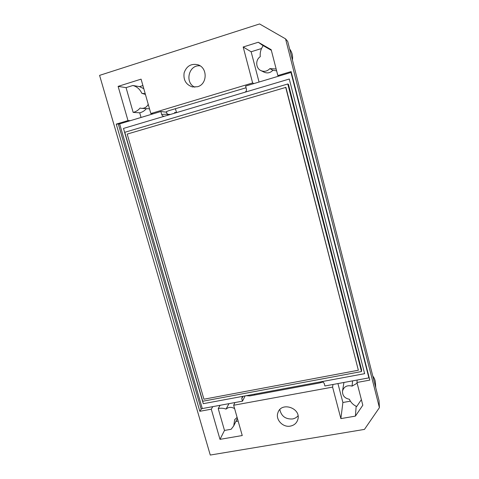 <?xml version="1.0" encoding="UTF-8"?>
<svg xmlns="http://www.w3.org/2000/svg" width="479" height="479" viewBox="0 0 479 479"><rect width="100%" height="100%" fill="white"/><g stroke="black" fill="none" stroke-linecap="round" stroke-linejoin="round"><path stroke-width="0.72" d="M203.288 403.689L123.486 128.426L289.274 79.029L364.627 373.674L203.288 403.689M361.477 371.566L361.591 369.848L288.448 84.322L287.777 83.993L124.774 132.3L202.737 401.252L361.477 371.566L287.777 83.993M228.968 403.653L226.04 409.102C223.406 408.12 220.801 407.952 218.22 408.599L224.495 430.435L231.135 429.28L233.722 425.909L234.674 419.676L237.099 417.377M220.095 405.288L218.22 408.599M237.362 418.353L233.722 425.909M235.866 421.466L238.141 421.059M243.17 396.265L241.763 398.576L242.494 401.163L245.128 395.905M242.494 401.163L234.926 402.558L233.656 405.252L332.594 387.11L340.874 418.61L355.412 416.113L362.813 405.216L356.951 382.476L357.148 380.033L332.977 384.487L332.594 387.11M332.977 384.487L324.9 385.978L324.193 383.308L322.403 381.529M246.14 395.714L249.876 395.905L319.834 382.913L323.145 381.871M352.592 380.877L352.077 386.11C346.988 384.924 343.79 386.643 342.479 391.259C342.431 395.666 344.73 398.336 349.389 399.258C350.838 402.54 353.28 404.959 356.711 406.515L361.37 399.624M357.142 383.206L352.077 386.11M337.94 383.571L342.892 402.498L350.389 401.168M343.94 382.47L342.479 391.259M254.445 394.169L254.618 395.025M234.926 402.558L202.3 408.569L201.186 409.12L199.821 411.299L116.241 124.121L127.995 120.588L118.115 86.376L141.083 79.143L150.849 113.541L252.631 82.951L253.936 83.574L245.613 86.07L246.404 89.07C246.667 90.471 246.2 91.525 245.003 92.219M212.796 406.635L211.287 409.192L199.821 411.299M145.418 94.411L141.832 93.321C139.946 89.244 136.964 86.633 132.899 85.49L126.049 87.633L118.115 86.376M143.79 88.663L139.497 86.627L132.899 85.49M126.049 87.633L133.162 112.397L139.706 112.805C142.311 112.206 144.508 110.859 146.299 108.745M133.162 112.397C135.904 111.763 138.203 110.32 140.054 108.056L141.58 108.362C144.574 108.458 146.79 107.11 148.233 104.32M141.58 108.362L149.508 108.811M139.706 112.805L141.042 117.463M142.91 85.561L139.497 86.627M150.849 113.541L153.094 113.84L160.86 111.511L161.674 114.403C162.106 115.631 162.932 116.253 164.153 116.277L164.309 116.265M167.656 115.265L166.494 112.188L160.86 111.511M166.494 112.188L166.189 112.026M246.062 87.777L169.907 110.344C167.44 111.104 166.207 111.679 166.201 112.05M290.376 426.106C282.861 427.699 275.221 419.502 277.916 412.73C281.311 401.27 301.471 408.138 297.812 419.58C296.681 423.131 294.202 425.31 290.376 426.106M99.584 75.371L210.269 455.05L364.453 429.4L379.416 407.647L285.556 38.865L259.576 23.95L99.584 75.371M197.54 86.729L192.402 86.938C185.942 84.681 183.188 79.957 184.14 72.778C186.6 65.988 191.187 63.318 197.911 64.773C207.79 67.683 207.437 84.28 197.54 86.729M211.287 409.192L219.993 439.357L242.248 435.537L233.656 405.252M356.951 382.476L369.806 380.116L291.118 71.575L277.844 75.562L271.174 49.684L258.277 42.248L243.182 46.996L252.631 82.951M271.336 50.313L263.222 45.637C260.839 48.954 259.852 52.636 260.271 56.69C255.247 59.773 255.672 68.299 260.923 70.605L264.198 72.203C267.462 73.556 270.366 72.91 272.904 70.263L269.875 68.605L276.155 69M272.904 70.263L276.628 70.85M261.528 48.529L251.134 51.774L259.055 82.035M379.416 407.647L379.051 400.678L287.717 41.434L285.556 38.865M298.022 415.826C296.585 417.502 294.729 418.556 292.453 418.975C285.49 419.305 281.287 416.179 279.838 409.581M194.827 87.172C184.349 82.675 188.828 64.276 200.138 65.862M263.151 45.739L258.277 42.248M251.134 51.774L243.182 46.996M253.936 83.574L291.316 72.347M277.844 75.562L278.856 76.089M292.429 59.971C293.004 55.857 292.07 52.205 289.645 48.996M175.392 108.697L176.583 112.601L174.649 112.457L174.943 113.092M174.847 113.122L174.649 112.457M167.71 115.247L166.369 111.769M202.3 408.569L119.63 123.887L116.241 124.121M119.63 123.887L130.39 120.66L127.995 120.588M260.923 70.605C264.282 71.994 267.264 71.329 269.875 68.605M369.225 377.829L357.148 380.033M130.39 120.66L153.094 113.84M241.763 398.576L242.398 396.408M289.274 79.029L364.627 373.674M342.892 402.498L340.874 418.61M355.412 416.113L356.16 406.264M375.74 387.655L375.428 382.703C375.243 380.254 374.362 378.021 372.776 376.003M224.495 430.435L219.993 439.357M234.608 408.617C231.435 406.779 228.579 406.94 226.04 409.102M285.909 87.37L358.364 370.231L203.94 399.211L127.186 134.09L285.909 87.37M285.688 87.274L358.364 370.231M167.129 114.236L170.404 114.445M290.987 72.455L368.896 377.871M201.186 409.12L118.355 124.151M167.057 114.194L161.674 114.403M145.233 93.758L142.718 93.393"/></g></svg>
